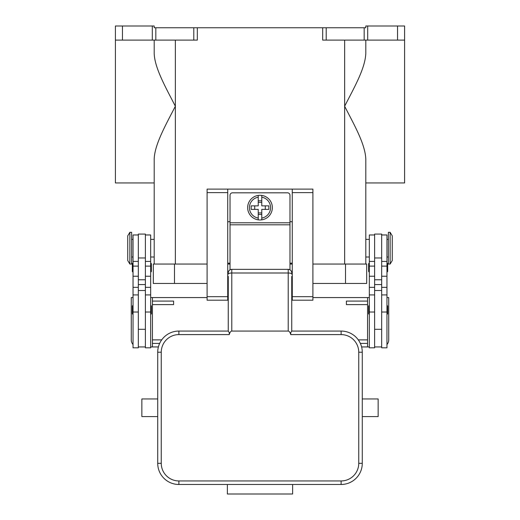 <?xml version="1.0" encoding="UTF-8"?>
<svg xmlns="http://www.w3.org/2000/svg" width="520" height="520" viewBox="0 0 520 520"><rect width="100%" height="100%" fill="white"/><g stroke="black" fill="none" stroke-linecap="round" stroke-linejoin="round"><path stroke-width="0.78" d="M404.599 40.105L404.599 26L397.547 26L397.547 40.105L404.599 40.105L404.599 182.942L365.8 182.942L365.8 239.369L369.33 239.369M369.33 257.003L365.8 257.003L365.8 264.056L365.8 159.133C365.222 143.904 353.99 124.547 344.643 106.236C353.99 87.919 365.222 68.569 365.8 53.333L365.8 40.105M367.692 40.105L367.692 26L365.8 26L365.8 27.762L322.68 27.762L322.68 40.105L397.547 40.105M367.692 26L397.547 26M155.831 27.762L193.791 27.762L193.791 40.105L155.831 40.105L155.831 27.762L154.2 27.762L154.2 26L115.401 26L115.401 40.105L122.453 40.105L122.453 26M193.791 40.105L197.321 40.105L197.321 27.762L193.791 27.762M197.321 27.762L322.68 27.762M150.67 239.369L154.2 239.369L154.2 182.942L115.401 182.942L115.401 40.105M154.2 40.105L154.2 53.333C154.537 67.886 166.055 88.101 175.357 106.236C166.055 124.365 154.537 144.579 154.2 159.133L154.2 264.056L154.2 257.003L150.67 257.003M152.308 26L152.308 40.105L122.453 40.105M152.308 40.105L155.831 40.105M207.097 264.056L153.316 264.056L153.316 283.452L207.097 283.452M312.904 283.452L366.685 283.452L366.685 264.056L312.904 264.056M292.272 264.056L289.978 264.056M230.022 264.056L227.728 264.056M374.621 234.962L369.33 234.962L369.33 347.815L374.621 347.815L374.621 290.505L381.674 290.505L381.674 234.078L374.621 234.078L374.621 290.505M369.33 271.993A0.709 0.709 0 0 1 368.622 271.284L368.622 263.881A0.709 0.709 0 0 1 369.33 263.172M369.33 314.314A0.709 0.709 0 0 1 368.622 313.606L368.622 306.202A0.709 0.709 0 0 1 369.33 305.494M381.674 234.962L386.965 234.962L386.965 347.815L381.674 347.815L381.674 290.505M386.965 263.172A0.709 0.709 0 0 1 387.666 263.881L387.666 271.284A0.709 0.709 0 0 1 386.965 271.993M386.965 305.494A0.709 0.709 0 0 1 387.666 306.202L387.666 313.606A0.709 0.709 0 0 1 386.965 314.314M390.137 232.317L388.375 232.317L388.375 264.056L390.137 264.056L390.137 232.317L392.256 235.839L392.256 260.526L390.137 264.056M374.621 346.938L381.674 346.938M145.379 234.962L150.67 234.962L150.67 347.815L145.379 347.815L145.379 290.505L138.327 290.505L138.327 234.078L145.379 234.078L145.379 290.505M150.67 271.993A0.709 0.709 0 0 0 151.379 271.284L151.379 263.881A0.709 0.709 0 0 0 150.67 263.172M150.67 314.314A0.709 0.709 0 0 0 151.379 313.606L151.379 306.202A0.709 0.709 0 0 0 150.67 305.494M138.327 234.962L133.035 234.962L133.035 347.815L138.327 347.815L138.327 290.505M133.035 263.172A0.709 0.709 0 0 0 132.334 263.881L132.334 271.284A0.709 0.709 0 0 0 133.035 271.993M133.035 305.494A0.709 0.709 0 0 0 132.334 306.202L132.334 313.606A0.709 0.709 0 0 0 133.035 314.314M129.863 232.317L131.625 232.317L131.625 264.056L129.863 264.056L129.863 232.317L127.745 235.839L127.745 260.526L129.863 264.056M150.67 346.938L158.399 346.938M150.67 297.557L152.431 297.557L152.431 346.938M133.035 297.557L131.274 297.557L131.274 339.879A7.053 7.053 0 0 0 133.035 344.546M152.431 343.408L159.647 343.408M161.701 339.879L152.431 339.879M152.431 304.616L173.596 304.616L173.596 301.087L152.431 301.087M145.379 346.938L138.327 346.938M369.33 346.938L361.601 346.938M312.904 297.557L367.569 297.557L367.569 301.087L346.404 301.087L346.404 304.616L367.569 304.616L367.569 346.938M152.431 297.557L207.097 297.557M227.728 297.557L228.261 297.557M291.74 297.557L292.272 297.557M360.353 343.408L367.569 343.408M367.569 339.879L358.3 339.879M367.569 301.087L367.569 304.616M386.965 297.557L388.726 297.557L388.726 339.879A7.053 7.053 0 0 1 386.965 344.546L387.94 343.115M367.569 297.557L369.33 297.557M207.097 296.68L227.728 296.68L227.728 300.203L207.097 300.203L207.097 189.111L312.904 189.111L312.904 300.203L292.272 300.203L292.272 296.68L312.904 296.68M292.272 263.172L289.978 263.172M230.022 263.172L227.728 263.172M292.272 189.111L292.272 296.68M227.728 296.68L227.728 189.111M292.272 221.734L289.978 221.734M230.022 221.734L227.728 221.734M230.022 269.822L230.022 195.286A2.47 2.47 0 0 1 232.492 192.816L287.508 192.816A2.47 2.47 0 0 1 289.978 195.286L289.978 269.822M260 195.286A12.343 12.343 0 0 1 261.762 195.41L261.762 205.862L268.853 205.862L268.853 209.391L261.762 209.391L261.762 219.843A12.343 12.343 0 0 1 258.239 219.843L258.239 209.391L251.147 209.391L251.147 205.862L258.239 205.862L258.239 195.41A12.343 12.343 0 0 1 260 195.286M261.762 195.41L261.762 197.197A10.582 10.582 0 0 1 261.762 218.062L261.762 219.843A12.343 12.343 0 0 0 261.762 195.41A12.343 12.343 0 0 1 261.762 219.843M265.291 209.391L265.291 205.862M258.239 200.811L261.762 200.811M261.762 202.339L258.239 202.339M258.239 197.197L258.239 195.41A12.343 12.343 0 0 0 258.239 219.843L258.239 218.062A10.582 10.582 0 0 1 258.239 197.197M254.709 205.862L254.709 209.391M261.762 214.448L258.239 214.448M258.239 212.921L261.762 212.921M228.261 281.339L227.728 281.339M228.261 276.4L228.261 331.065L178.886 331.065A21.157 21.157 0 0 0 157.722 352.222L157.722 463.32A21.157 21.157 0 0 0 178.886 484.478L341.113 484.478A21.157 21.157 0 0 0 362.278 463.32L362.278 352.222A21.157 21.157 0 0 0 341.113 331.065L291.74 331.065L291.74 276.4M228.261 297.07L228.261 290.505L227.728 290.505M362.278 352.222L358.748 352.222L358.748 463.32A17.634 17.634 0 0 1 341.113 480.948L178.886 480.948A17.634 17.634 0 0 1 161.252 463.32L161.252 352.222A17.634 17.634 0 0 1 178.886 334.594L229.236 334.594L229.294 332.683L228.261 331.065M229.236 334.594A11.414 3.53 -90 0 1 229.294 334.406A11.414 3.53 -90 0 1 231.784 331.065L231.784 273A3.53 1.092 180 0 0 229.294 273.319A3.53 1.092 180 0 0 228.261 274.092M291.74 274.092A3.53 1.092 180 0 0 290.706 273.319A3.53 1.092 180 0 0 288.217 273L231.784 273L231.784 269.347L288.217 269.347L288.217 331.065A11.414 3.53 -90 0 1 290.706 334.406A11.414 3.53 -90 0 1 290.764 334.594L290.706 332.683L291.74 331.065M288.217 331.065L231.784 331.065M292.624 484.478L292.624 494L227.377 494L227.377 484.478M157.722 398.957L141.856 398.957L141.856 416.585L157.722 416.585M362.278 398.957L378.144 398.957L378.144 416.585L362.278 416.585M231.784 269.347A3.53 3.53 0 0 0 228.261 272.87A3.53 3.53 0 0 1 229.294 270.381M292.272 290.505L291.74 290.505L291.74 297.07M291.74 272.87A3.53 3.53 0 0 0 288.217 269.347M292.272 281.339L291.74 281.339M364.169 27.762L364.169 40.105M326.209 40.105L326.209 27.762M175.357 40.105L175.357 264.056M344.643 40.105L344.643 264.056M174.48 283.452L174.48 264.056M345.521 283.452L345.521 264.056M374.621 312.033L369.33 312.033M374.621 287.352L369.33 287.352M374.621 276.237L369.33 276.237M374.621 266.11L369.33 266.11M386.965 312.033L381.674 312.033M386.965 287.352L381.674 287.352M386.965 276.237L381.674 276.237M386.965 266.11L381.674 266.11M374.621 257.978L381.674 257.978M374.621 279.78L381.674 279.78M374.621 284.577L381.674 284.577M145.379 312.033L150.67 312.033M145.379 287.352L150.67 287.352M145.379 276.237L150.67 276.237M145.379 266.11L150.67 266.11M133.035 312.033L138.327 312.033M133.035 287.352L138.327 287.352M133.035 276.237L138.327 276.237M133.035 266.11L138.327 266.11M145.379 284.577L138.327 284.577M145.379 279.78L138.327 279.78M145.379 257.978L138.327 257.978M292.272 192.641L312.904 192.641M207.097 192.641L227.728 192.641M230.022 222.794L289.978 222.794M230.022 224.809L289.978 224.809M178.886 334.594L178.886 331.065M161.252 352.222L157.722 352.222M161.252 463.32L157.722 463.32M178.886 480.948L178.886 484.478M341.113 480.948L341.113 484.478M358.748 463.32L362.278 463.32M341.113 331.065L341.113 334.594A17.634 17.634 0 0 1 358.748 352.222M290.764 334.594L341.113 334.594M374.621 329.303L381.674 329.303M374.621 294.918L369.33 294.918M374.621 261.411L369.33 261.411M386.965 257.003L388.375 257.003M386.965 239.369L388.375 239.369M386.965 294.918L381.674 294.918M386.965 261.411L381.674 261.411M145.379 261.411L150.67 261.411M145.379 294.918L150.67 294.918M133.035 294.918L138.327 294.918M133.035 261.411L138.327 261.411M133.035 239.369L131.625 239.369M131.625 257.003L133.035 257.003M138.327 329.303L145.379 329.303"/></g></svg>
